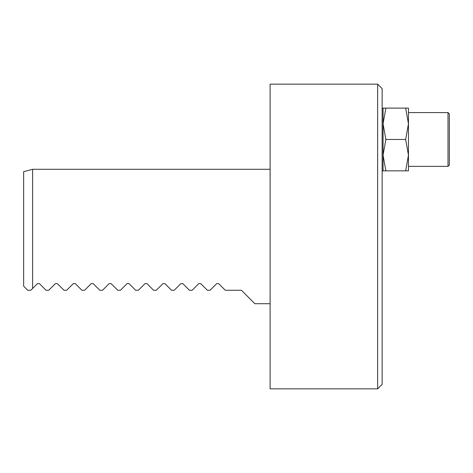 <?xml version="1.0" encoding="UTF-8"?>
<svg xmlns="http://www.w3.org/2000/svg" width="473" height="473" viewBox="0 0 473 473"><rect width="100%" height="100%" fill="white"/><g stroke="black" fill="none" stroke-linecap="round" stroke-linejoin="round"><path stroke-width="0.35" stroke-dasharray="2.37 1.77" d="M382.137 139.482L382.137 170.848L382.137 139.482M382.137 384.378L382.137 88.622M377.655 84.147L377.655 388.853M270.107 388.853L270.107 84.147M270.107 236.5L270.107 169.287L270.107 236.5M383.065 155.168L385.867 139.482L383.065 123.796L383.065 170.848L385.867 170.848L383.065 155.168M383.065 123.796L385.867 108.116L383.065 108.116L383.065 123.796M385.867 170.848L408.459 170.848L408.459 155.168L405.657 170.848M385.867 139.482L405.657 139.482L408.459 155.168L408.459 123.796L405.657 139.482M405.657 108.116L408.459 123.796L408.459 108.116L385.867 108.116M408.459 139.482L408.459 112.598L408.459 139.482M23.65 171.687L23.65 286.147L27.777 290.274L30.816 290.274L32.613 288.477L32.613 169.287M254.87 303.713L241.431 290.274L225.302 290.274L218.632 283.599L216.729 283.599L210.053 290.274L207.381 290.274L200.706 283.599L198.802 283.599L192.133 290.274L189.454 290.274L182.779 283.599L180.881 283.599L174.206 290.274L171.533 290.274L164.858 283.599L162.954 283.599L156.285 290.274L153.607 290.274L146.932 283.599L145.034 283.599L138.358 290.274L135.68 290.274L129.011 283.599L127.107 283.599L120.438 290.274L117.759 290.274L111.084 283.599L109.186 283.599L102.511 290.274L99.833 290.274L93.163 283.599L91.259 283.599L84.584 290.274L81.912 290.274L75.237 283.599L73.333 283.599L66.663 290.274L63.985 290.274L57.31 283.599L55.412 283.599L48.737 290.274L46.058 290.274L39.389 283.599L37.485 283.599L32.613 288.477M449.35 165.024L449.35 113.94M448.008 112.598L448.008 166.366"/><path stroke-width="0.71" d="M382.137 236.5L382.137 384.378L377.655 388.853L377.655 84.147L382.137 88.622L382.137 236.5M377.655 84.147L270.107 84.147L270.107 388.853L377.655 388.853M385.867 139.482L383.065 155.168L383.065 123.796L385.867 139.482L405.657 139.482L408.459 123.796L405.657 108.116L408.459 108.116L408.459 155.168L405.657 139.482M383.065 108.116L385.867 108.116L383.065 123.796L383.065 108.116L382.137 108.116M385.867 170.848L383.065 170.848L383.065 155.168L385.867 170.848L405.657 170.848L408.459 155.168L408.459 170.848L405.657 170.848M385.867 108.116L405.657 108.116M32.613 288.477L30.816 290.274L27.777 290.274L23.65 286.147L23.65 171.687L32.613 169.287L32.613 288.477L37.485 283.599L39.389 283.599L46.058 290.274L48.737 290.274L55.412 283.599L57.31 283.599L63.985 290.274L66.663 290.274L73.333 283.599L75.237 283.599L81.912 290.274L84.584 290.274L91.259 283.599L93.163 283.599L99.833 290.274L102.511 290.274L109.186 283.599L111.084 283.599L117.759 290.274L120.438 290.274L127.107 283.599L129.011 283.599L135.68 290.274L138.358 290.274L145.034 283.599L146.932 283.599L153.607 290.274L156.285 290.274L162.954 283.599L164.858 283.599L171.533 290.274L174.206 290.274L180.881 283.599L182.779 283.599L189.454 290.274L192.133 290.274L198.802 283.599L200.706 283.599L207.381 290.274L210.053 290.274L216.729 283.599L218.632 283.599L225.302 290.274L241.431 290.274L254.87 303.713L270.107 303.713M449.35 113.94L449.35 165.024L448.008 166.366L448.008 112.598L449.35 113.94M408.459 166.366L448.008 166.366M383.065 170.848L382.137 170.848M270.107 169.287L32.613 169.287M408.459 112.598L448.008 112.598"/></g></svg>
